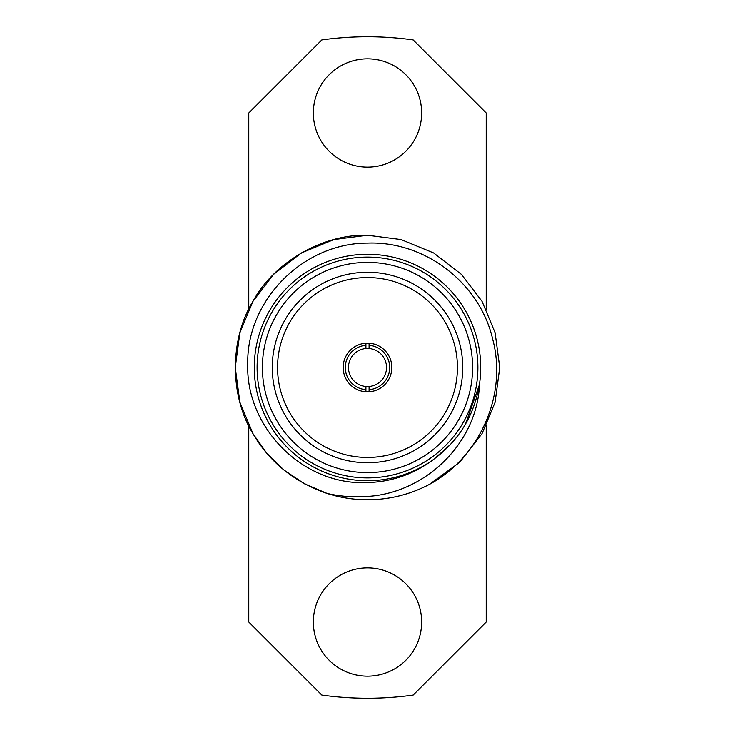<?xml version="1.0" encoding="UTF-8"?>
<svg xmlns="http://www.w3.org/2000/svg" width="735" height="735" viewBox="0 0 735 735"><rect width="100%" height="100%" fill="white"/><g stroke="black" fill="none" stroke-linecap="round" stroke-linejoin="round"><path stroke-width="1.1" d="M369.089 348.519L369.089 345.34A22.215 22.215 0 0 1 389.715 367.5A22.215 22.215 0 0 1 369.089 389.66L369.089 386.481A19.046 19.046 0 0 0 386.546 367.5A19.046 19.046 0 0 0 365.911 348.519A19.046 19.046 0 0 0 348.454 367.5A19.046 19.046 0 0 0 365.911 386.481L365.911 391.783M369.089 386.481A19.046 19.046 0 0 1 365.911 386.481M343.162 367.5A24.338 24.338 0 0 0 367.5 391.838A24.338 24.338 0 0 0 391.838 367.5A24.338 24.338 0 0 0 367.5 343.162A24.338 24.338 0 0 0 343.162 367.5M277.564 367.5A89.936 89.936 0 0 0 367.5 457.436A89.936 89.936 0 0 0 457.436 367.5A89.936 89.936 0 0 0 367.5 277.564A89.936 89.936 0 0 0 277.564 367.5M272.272 367.5A95.228 95.228 0 0 0 367.5 462.728A95.228 95.228 0 0 0 462.728 367.5A95.228 95.228 0 0 0 367.5 272.272A95.228 95.228 0 0 0 272.272 367.5M367.5 472.596A105.096 105.096 0 0 0 472.596 367.5A105.096 105.096 0 0 0 367.5 262.404A105.096 105.096 0 0 0 262.404 367.5A105.096 105.096 0 0 0 367.5 472.596M367.5 257.112A110.388 110.388 0 0 1 477.888 367.5A110.388 110.388 0 0 1 367.5 477.888A110.388 110.388 0 0 1 257.112 367.5A110.388 110.388 0 0 1 367.5 257.112M313.349 622.021A54.151 54.151 0 0 0 367.5 676.172A54.151 54.151 0 0 0 421.651 622.021A54.151 54.151 0 0 0 367.5 567.87A54.151 54.151 0 0 0 313.349 622.021M313.349 112.979A54.151 54.151 0 0 0 367.5 167.13A54.151 54.151 0 0 0 421.651 112.979A54.151 54.151 0 0 0 367.5 58.828A54.151 54.151 0 0 0 313.349 112.979M479.523 383.89C477.493 442.635 425.675 493.001 367.5 496.419C353.976 497.466 340.525 496.483 327.158 493.451L304.474 483.777L283.93 470.005L266.539 452.944L252.959 433.632L239.904 402.311L235.246 367.5L239.904 332.689L252.959 301.368L273.558 274.403L301.368 252.959L333.855 239.592L367.5 235.246L401.145 239.592L433.632 252.959L461.442 274.403L482.041 301.368L495.096 332.689L499.754 367.5L495.096 402.311L482.041 433.632L459.687 462.333L429.231 484.466A132.254 132.254 0 0 1 327.158 493.451L304.474 483.777L283.93 470.005L266.539 452.944L252.959 433.632L239.904 402.311L235.246 367.5L239.904 332.689L252.959 301.368L273.558 274.403L301.368 252.959L333.855 239.592L367.5 235.246L401.145 239.592L433.632 252.959L461.442 274.403L482.041 301.368L495.096 332.689L499.754 367.5L495.096 402.311L482.041 433.632L459.687 462.333L429.231 484.466C479.734 457.436 507.628 394.704 492.698 339.23C479.845 283.15 424.959 240.841 367.5 243.12C303.693 242.982 246.62 299.825 247.741 363.853C245.628 427.761 303.224 485.826 367.5 482.564C391.681 481.848 413.566 474.24 433.145 459.742A113.218 113.218 0 0 1 254.282 367.5A113.218 113.218 0 0 1 367.5 254.282A113.218 113.218 0 0 1 479.523 383.89L479.385 384.478C474.176 415.615 458.916 440.568 433.604 459.357L433.145 459.742M367.5 235.246L401.145 239.592L433.632 252.959L461.442 274.403L482.041 301.368L495.096 332.689L499.754 367.5L495.096 402.311L482.041 433.632L459.687 462.333L429.231 484.466L459.687 462.333L482.041 433.632L495.096 402.311L499.754 367.5L495.096 332.689L482.041 301.368L461.442 274.403L433.632 252.959L401.145 239.592L367.5 235.246L333.855 239.592L301.368 252.959L273.558 274.403L252.959 301.368L239.904 332.689L235.246 367.5L239.904 402.311L252.959 433.632L266.539 452.944L283.93 470.005L304.474 483.777L327.158 493.451L304.474 483.777L283.93 470.005L266.539 452.944L252.959 433.632L239.904 402.311L235.246 367.5L239.904 332.689L252.959 301.368L273.558 274.403L301.368 252.959L333.855 239.592L367.5 235.246C322.977 233.941 274.091 262.165 252.959 301.368C229.568 339.276 229.568 395.724 252.959 433.632C269.561 462.159 294.294 482.096 327.158 493.451M365.911 343.217L365.911 348.519M365.911 389.66A22.215 22.215 0 0 1 345.285 367.5A22.215 22.215 0 0 1 365.911 345.34M248.779 425.795L248.779 622.021L321.847 695.08A330.75 330.75 0 0 0 413.153 695.08L486.221 622.021L486.221 425.795M486.221 309.205L486.221 112.979L413.153 39.92A330.75 330.75 0 0 0 321.847 39.92L248.779 112.979L248.779 309.205M479.293 385.103L465.503 424.086L463.509 427.421L465.503 424.086L479.293 385.103L465.503 424.086L463.509 427.421L465.503 424.086L479.293 385.103L465.503 424.086L463.509 427.421M450.573 444.344L434.523 458.686M369.089 391.783L369.089 389.66M369.089 345.34L369.089 343.217"/></g></svg>

